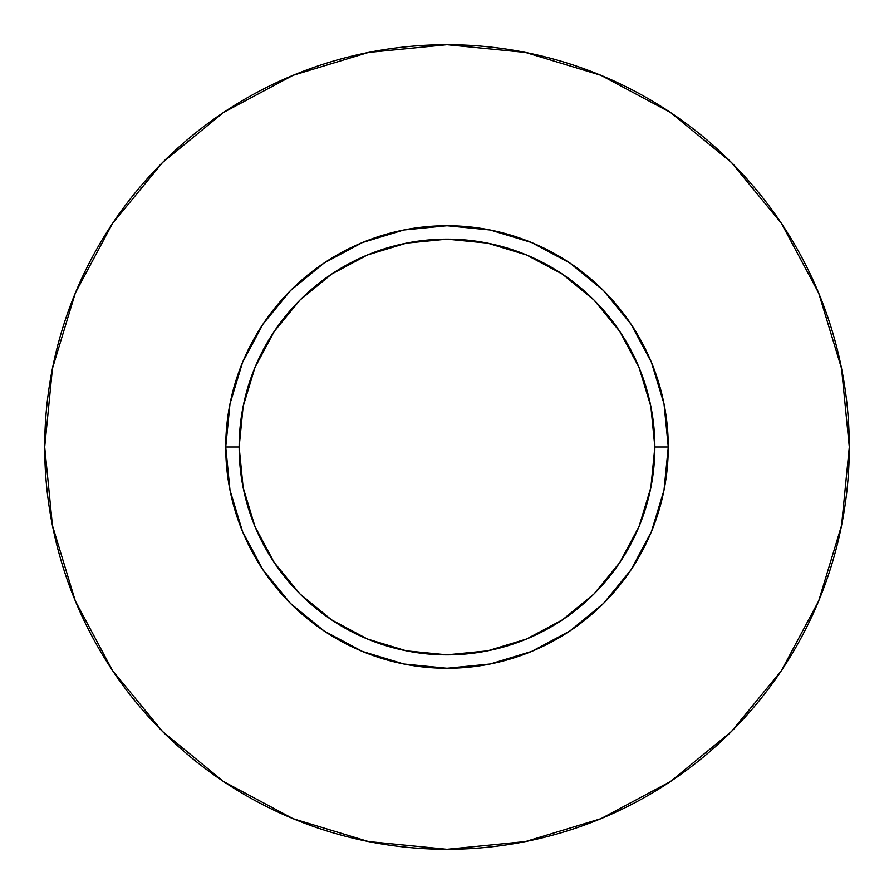 <?xml version="1.0" encoding="UTF-8"?>
<svg xmlns="http://www.w3.org/2000/svg" width="894" height="894" viewBox="0 0 894 894"><rect width="100%" height="100%" fill="white"/><g stroke="black" fill="none" stroke-linecap="round" stroke-linejoin="round"><path stroke-width="1.34" d="M654.855 447L668.265 447A221.265 221.265 0 0 1 447 668.265A221.265 221.265 0 0 1 225.735 447L239.145 447A207.855 207.855 0 0 1 447 239.145A207.855 207.855 0 0 1 654.855 447A207.855 207.855 0 0 1 447 654.855A207.855 207.855 0 0 1 239.145 447L243.134 487.554L254.969 526.544L274.179 562.482L300.026 593.974L331.518 619.821L367.456 639.031L406.446 650.866L447 654.855L487.554 650.866L526.544 639.031L562.482 619.821L593.974 593.974L619.821 562.482L639.031 526.544L650.866 487.554L654.855 447L650.866 406.446L639.031 367.456L619.821 331.518L593.974 300.026L562.482 274.179L526.544 254.969L487.554 243.134L447 239.145L406.446 243.134L367.456 254.969L331.518 274.179L300.026 300.026L274.179 331.518L254.969 367.456L243.134 406.446L239.145 447L225.735 447L229.982 403.831L242.576 362.327L263.026 324.075L290.539 290.539L324.075 263.026L362.327 242.576L403.831 229.982L447 225.735L490.169 229.982L531.673 242.576L569.925 263.026L603.461 290.539L630.974 324.075L651.424 362.327L664.019 403.831L668.265 447L664.019 490.169L651.424 531.673L630.974 569.925L603.461 603.461L569.925 630.974L531.673 651.424L490.169 664.019L447 668.265L403.831 664.019L362.327 651.424L324.075 630.974L290.539 603.461L263.026 569.925L242.576 531.673L229.982 490.169L225.735 447A221.265 221.265 0 0 1 447 225.735A221.265 221.265 0 0 1 668.265 447L654.855 447M44.7 447A402.3 402.3 0 0 1 447 44.7A402.3 402.3 0 0 1 849.3 447A402.3 402.3 0 0 1 447 849.3A402.3 402.3 0 0 1 44.7 447L52.433 525.482L75.32 600.958L112.499 670.511L162.529 731.471L223.489 781.501L293.042 818.68L368.518 841.567L447 849.3L525.482 841.567L600.958 818.68L670.511 781.501L731.471 731.471L781.501 670.511L818.68 600.958L841.567 525.482L849.3 447L841.567 368.518L818.68 293.042L781.501 223.489L731.471 162.529L670.511 112.499L600.958 75.32L525.482 52.433L447 44.7L368.518 52.433L293.042 75.32L223.489 112.499L162.529 162.529L112.499 223.489L75.32 293.042L52.433 368.518L44.7 447M781.501 223.489L731.471 162.529L670.612 112.577M223.489 112.499L162.529 162.529L112.577 223.388M112.499 670.511L162.529 731.471L223.388 781.423M670.511 781.501L731.471 731.471L781.423 670.612"/></g></svg>
